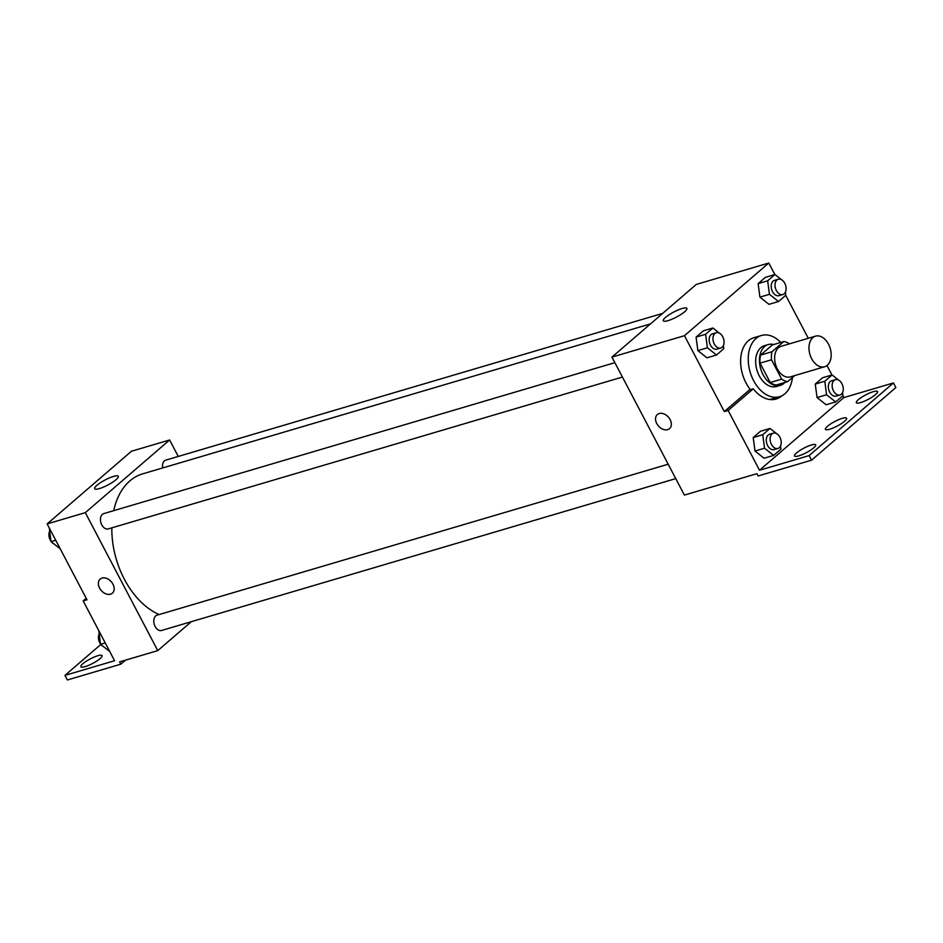 <?xml version="1.0" encoding="UTF-8"?>
<svg xmlns="http://www.w3.org/2000/svg" width="943" height="943" viewBox="0 0 943 943"><rect width="100%" height="100%" fill="white"/><g stroke="black" fill="none" stroke-linecap="round" stroke-linejoin="round"><path stroke-width="1.41" d="M828.508 344.183A15.96 10.585 -106.5 0 1 824.606 366.744A15.96 10.585 -106.5 0 1 809.931 354.45A15.96 10.585 -106.5 0 1 815.565 336.144A15.96 10.585 -106.5 0 1 828.508 344.183M824.606 366.744L790.258 376.894A15.96 10.585 -106.5 0 1 775.582 364.587A15.96 10.585 -106.5 0 1 781.217 346.281L815.565 336.144M787.664 381.632L776.219 385.015A20.593 13.662 -106.5 0 1 770.242 382.528L760.07 363.161A20.593 13.662 -106.5 0 1 760.529 355.122L772.352 344.926L783.798 341.543L771.975 351.739A20.593 13.662 -106.5 0 0 771.515 359.778L781.688 379.145A20.593 13.662 -106.5 0 0 787.664 381.632L794.69 375.585M783.798 341.543A20.593 13.662 -106.5 0 1 789.503 343.841M773.684 344.525A21.276 14.121 73.5 0 0 768.262 344.56A21.276 14.121 73.5 0 0 760.742 368.972A21.276 14.121 73.5 0 0 780.309 385.381A21.276 14.121 73.5 0 0 783.951 383.365A21.276 14.121 73.5 0 0 784.882 382.457M780.309 385.381L776.502 386.5A21.276 14.121 -106.5 0 1 756.934 370.092A21.276 14.121 -106.5 0 1 764.443 345.692L768.262 344.56M760.529 355.122L771.975 351.739M770.242 382.528L781.688 379.145M760.07 363.161L771.515 359.778M792.45 377.506A31.909 21.182 -106.5 0 1 779.507 396.708A31.909 21.182 -106.5 0 1 750.156 372.096A31.909 21.182 -106.5 0 1 761.437 335.484A31.909 21.182 -106.5 0 1 780.816 342.427M779.507 396.708L771.881 398.96A31.909 21.182 -106.5 0 1 769.311 399.467M750.392 389.636A31.909 21.182 -106.5 0 1 740.691 358.753A31.909 21.182 -106.5 0 1 753.799 337.747L761.437 335.484M781.947 395.73A33.194 22.031 -106.5 0 1 776.054 399.054A33.194 22.031 -106.5 0 1 753.257 388.799L749.437 389.919L724.307 411.584L728.126 410.453L759.516 470.251L809.129 455.599L811.546 460.196L758.113 475.979L756.911 473.681L684.394 495.087L611.948 357.102L684.465 335.684L724.307 411.584M774.109 399.49A33.194 22.031 73.5 0 0 777.68 397.251M808.281 338.289L785.719 295.312M774.828 274.554L768.769 263.026L684.465 335.684M781.452 279.658L774.957 274.519L765.421 277.336L758.125 283.631L759.905 297.128L768.981 304.33L778.529 301.512L785.825 295.218L785.413 292.106M719.403 333.138L712.908 327.999L703.372 330.816L696.064 337.111L697.855 350.607L706.932 357.81L716.48 354.992L723.776 348.698L723.364 345.586M826.987 365.519L831.962 374.996M842.853 395.742L843.82 397.592L893.434 382.941L895.85 387.538L811.546 460.196M611.948 357.102L696.264 284.444L768.769 263.026M668.045 320.644A13.343 2.864 152.3 0 1 663.283 320.773A13.343 2.864 152.3 0 1 673.762 312.039A13.343 2.864 152.3 0 1 686.905 308.373A13.343 2.864 152.3 0 1 681.046 314.408A13.343 2.864 152.3 0 1 668.045 320.644M659.216 413.541A9.312 6.672 49.2 0 1 669.377 418.386A9.312 6.672 49.2 0 1 669.518 428.641A9.312 6.672 49.2 0 1 658.391 425.941A9.312 6.672 49.2 0 1 657.365 414.531A9.312 6.672 49.2 0 1 659.216 413.541M657.365 414.531A9.312 6.672 -130.8 0 0 658.391 425.941A9.312 6.672 -130.8 0 0 669.518 428.641M893.434 382.941L809.129 455.599M753.257 388.799L728.126 410.453M776.537 433.568L770.042 428.428L760.506 431.246L753.209 437.54L754.989 451.037L764.078 458.239L773.614 455.422L780.91 449.127L780.498 446.015M838.586 380.1L832.103 374.949L822.555 377.766L815.259 384.06L817.039 397.557L826.127 404.759L835.663 401.942L842.959 395.647L842.559 392.536M843.82 397.592L759.516 470.251M860.605 402.578A11.964 2.57 152.3 0 1 856.338 402.696A11.964 2.57 152.3 0 1 865.733 394.858A11.964 2.57 152.3 0 1 877.52 391.569A11.964 2.57 152.3 0 1 872.263 396.991A11.964 2.57 152.3 0 1 860.605 402.578M798.78 455.87A11.964 2.57 152.3 0 1 794.513 455.976A11.964 2.57 152.3 0 1 803.908 448.137A11.964 2.57 152.3 0 1 815.695 444.848A11.964 2.57 152.3 0 1 810.438 450.271A11.964 2.57 152.3 0 1 798.78 455.87M829.699 429.23A11.964 2.57 152.3 0 1 825.42 429.336A11.964 2.57 152.3 0 1 834.826 421.497A11.964 2.57 152.3 0 1 846.614 418.209A11.964 2.57 152.3 0 1 841.356 423.631A11.964 2.57 152.3 0 1 829.699 429.23M159.155 614.553A74.462 49.413 -106.5 0 1 111.828 527.856M113.702 510.67A74.462 49.413 -106.5 0 1 142.593 473.881L650.493 323.885M662.681 313.382L165.791 460.125A7.98 5.293 73.5 0 0 162.667 467.952M675.754 478.62L161.583 630.466A7.98 5.293 -106.5 0 1 154.251 624.313A7.98 5.293 -106.5 0 1 157.068 615.166L668.186 464.215M622.427 377.059L108.268 528.905A7.98 5.293 -106.5 0 1 100.925 522.752A7.98 5.293 -106.5 0 1 103.742 513.605L614.871 362.654M178.262 456.447L169.622 439.98L85.318 512.638L157.764 650.623L191.335 621.685M169.622 439.98L131.454 451.249L47.15 523.907L86.992 599.795L83.184 600.927L114.575 660.725L64.961 675.377L67.377 679.974L120.798 664.19L119.596 661.892L157.764 650.623M99.428 488.58A13.343 2.864 152.3 0 1 94.665 488.71A13.343 2.864 152.3 0 1 105.144 479.963A13.343 2.864 152.3 0 1 118.288 476.298A13.343 2.864 152.3 0 1 112.429 482.344A13.343 2.864 152.3 0 1 99.428 488.58M47.15 523.907L85.318 512.638M102.044 578.083A9.312 6.672 49.2 0 1 112.205 582.939A9.312 6.672 49.2 0 1 112.347 593.194A9.312 6.672 49.2 0 1 101.219 590.495A9.312 6.672 49.2 0 1 100.194 579.085A9.312 6.672 49.2 0 1 102.044 578.083M100.194 579.085A9.312 6.672 -130.8 0 0 101.219 590.495A9.312 6.672 -130.8 0 0 112.347 593.182M64.961 675.377L100.76 644.529M120.798 664.19L125.49 660.147M83.184 600.927L86.214 598.31M97.789 655.727A11.964 2.57 152.3 0 1 102.068 655.609A11.964 2.57 152.3 0 1 92.662 663.448A11.964 2.57 152.3 0 1 80.874 666.736A11.964 2.57 152.3 0 1 86.131 661.314A11.964 2.57 152.3 0 1 97.789 655.727M49.331 528.045L51.005 541.636L60.222 548.802M51.005 541.636L55.731 540.245M53.598 543.698A7.98 5.293 -106.5 0 1 51.747 542.237M50.946 541.223A7.98 5.293 -106.5 0 1 49.625 531.251M98.826 630.737L100.5 644.328L109.73 651.483M100.5 644.328L105.227 642.926M103.105 646.391A7.98 5.293 -106.5 0 1 101.255 644.918M100.453 643.916A7.98 5.293 -106.5 0 1 99.133 633.944M774.957 274.519L767.661 280.814L769.441 294.31L778.529 301.512M784.105 282.134L783.291 281.132M782.82 294.534L779.001 295.666A7.98 5.293 -106.5 0 1 771.669 289.513A7.98 5.293 -106.5 0 1 774.486 280.366L778.305 279.234A7.98 5.293 -106.5 0 1 784.776 283.254A7.98 5.293 -106.5 0 1 782.82 294.534A7.98 5.293 -106.5 0 1 775.488 288.393A7.98 5.293 -106.5 0 1 778.305 279.234M765.421 277.336L758.125 283.631L759.905 297.128L769.441 294.31M759.905 297.128L768.981 304.33M758.125 283.631L767.661 280.814M712.908 327.999L705.612 334.293L707.391 347.79L716.48 354.992M722.055 335.614L721.242 334.6M720.77 348.014L716.951 349.146A7.98 5.293 -106.5 0 1 709.619 342.993A7.98 5.293 -106.5 0 1 712.436 333.846L716.256 332.714A7.98 5.293 -106.5 0 1 722.727 336.734A7.98 5.293 -106.5 0 1 720.77 348.014A7.98 5.293 -106.5 0 1 713.427 341.861A7.98 5.293 -106.5 0 1 716.256 332.714M703.372 330.816L696.064 337.111L697.855 350.607L707.391 347.79M697.855 350.607L706.932 357.81M696.064 337.111L705.612 334.293M832.103 374.949L824.795 381.243L826.575 394.74L835.663 401.942M841.239 382.575L840.425 381.561M839.954 394.976L836.146 396.095A7.98 5.293 -106.5 0 1 828.803 389.942A7.98 5.293 -106.5 0 1 831.62 380.795L835.439 379.664A7.98 5.293 -106.5 0 1 841.91 383.683A7.98 5.293 -106.5 0 1 839.954 394.976A7.98 5.293 -106.5 0 1 832.622 388.822A7.98 5.293 -106.5 0 1 835.439 379.664M822.555 377.766L815.259 384.06L817.039 397.557L826.575 394.74M817.039 397.557L826.127 404.759M815.259 384.06L824.795 381.243M770.042 428.428L762.746 434.723L764.525 448.22L773.614 455.422M779.189 436.043L778.376 435.041M777.904 448.455L774.085 449.575A7.98 5.293 -106.5 0 1 766.753 443.422A7.98 5.293 -106.5 0 1 769.571 434.275L773.39 433.143A7.98 5.293 -106.5 0 1 779.861 437.163A7.98 5.293 -106.5 0 1 777.904 448.455A7.98 5.293 -106.5 0 1 770.572 442.302A7.98 5.293 -106.5 0 1 773.39 433.143M760.506 431.246L753.209 437.54L754.989 451.037L764.525 448.22M754.989 451.037L764.078 458.239M753.209 437.54L762.746 434.723"/></g></svg>
